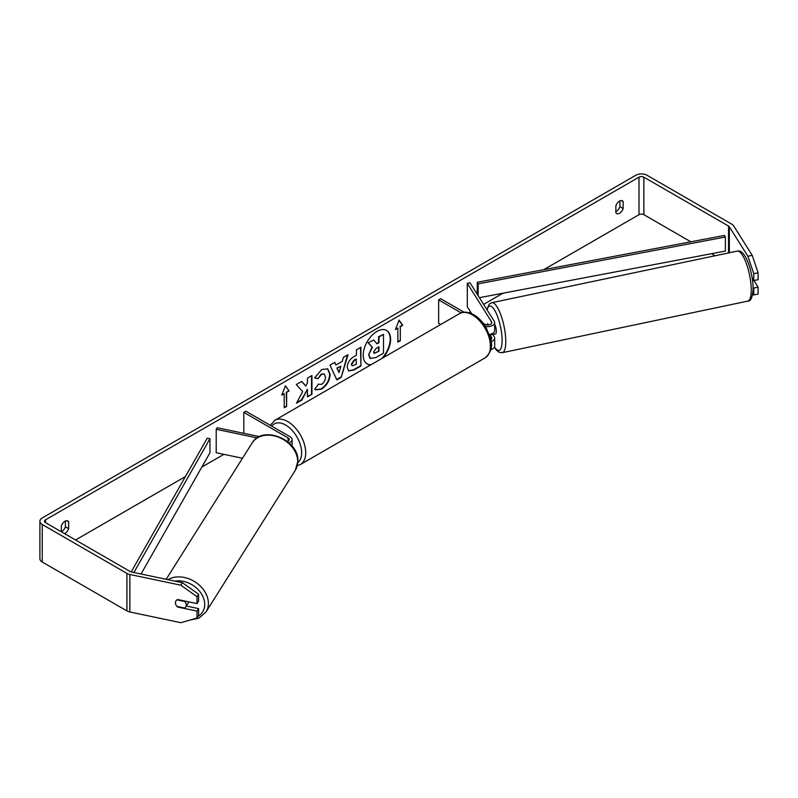 <?xml version="1.0" encoding="UTF-8"?>
<svg xmlns="http://www.w3.org/2000/svg" width="798" height="798" viewBox="0 0 798 798"><rect width="100%" height="100%" fill="white"/><g stroke="black" fill="none" stroke-linecap="round" stroke-linejoin="round"><path stroke-width="1.2" d="M487.807 323.828L487.548 323.888A5.746 1.606 78.1 0 0 487.099 324.896A5.746 1.606 78.1 0 1 487.768 323.769L488.476 324.896M491.039 341.584A6.893 3.98 0 0 0 494.67 338.073A6.893 3.98 0 0 0 494.251 336.716L492.785 334.382M483.149 323.22L484.945 324.247A4.02 2.324 180 0 0 489.324 324.756A4.02 2.324 180 0 0 491.797 322.611A4.02 2.324 180 0 0 491.558 321.813L467.299 283.34L470.002 282.771L494.251 321.245A6.893 3.98 180 0 1 494.67 322.611A6.893 3.98 180 0 1 485.314 326.322M494.67 338.073L494.67 346.043A6.893 3.98 180 0 1 490.76 349.634M490.73 339.659A4.02 2.324 0 0 0 491.797 338.073A4.02 2.324 0 0 0 491.558 337.285L489.733 334.392M440.715 324.497L438.661 323.31L438.661 299.878L440.696 298.701L464.087 312.208M461.164 312.866L438.661 299.878M494.67 322.611L494.67 330.581A6.893 3.98 180 0 1 489.294 334.462M467.299 283.34L467.299 306.781L471.618 313.624M259.49 436.626L217.196 427.738L216.218 429.294L257.175 437.903M216.218 429.294L216.218 452.735L242.492 458.252M289.006 442.88A6.893 3.98 0 0 0 292.098 439.558A6.893 3.98 0 0 0 290.083 436.745L245.834 411.199L243.809 412.376L243.809 433.324M287.39 441.503A4.02 2.324 0 0 0 289.235 439.558A4.02 2.324 0 0 0 288.058 437.922L243.809 412.376M188.707 601.842A5.746 4.409 32.2 0 1 188.248 602.959L185.705 607.009A5.746 4.409 32.2 0 1 184.697 608.036L176.996 606.42A5.746 4.409 32.2 0 1 175.45 602.809A5.746 4.409 32.2 0 1 175.989 600.884A5.746 4.409 32.2 0 1 176.996 599.857L184.697 601.473A5.746 4.409 32.2 0 1 186.243 605.074A5.746 4.409 32.2 0 1 185.705 607.009M381.843 358.492A19.361 11.182 120 0 0 386.392 330.352M383.12 357.753A19.361 11.182 120 0 0 386.601 330.472A19.361 11.182 120 0 0 376.915 331.429A19.361 11.182 120 0 0 364.267 348.497A19.361 11.182 120 0 0 367.24 364.008A19.361 11.182 120 0 0 370.711 364.915M690.849 241.804L643.866 214.682A3.441 1.985 0 0 0 638.999 214.682L543.727 269.684M502.979 293.215L483.628 304.387M470.551 311.928L469.154 312.736M223.889 454.341L201.824 467.079M185.425 476.546L75.541 539.987M747.896 256.228L752.205 255.32L758.1 272.786L753.781 273.694L747.896 256.228L729.332 226.792A3.441 1.985 0 0 0 728.534 226.063L643.866 177.176A3.441 1.985 0 0 0 638.999 177.176L45.506 519.827A3.441 1.985 0 0 0 44.489 521.234A3.441 1.985 0 0 0 45.506 522.64L130.164 571.528A3.441 1.985 0 0 0 131.421 571.986L182.413 582.7L198.602 594.221L198.602 601.103L197.026 603.597L197.026 596.714L180.847 585.193L182.413 582.7M302.661 391.569L296.517 403.18L301.853 400.107L307.439 389.274L307.439 396.875L311.948 394.282L311.948 375.529L307.439 378.122L307.439 382.97L305.794 386.042L301.714 381.434L296.307 384.556L302.661 391.569M335.958 364.995L342.252 361.354L343.389 357.374L348.038 354.691L341.165 377.424L336.856 379.908L329.983 365.115L334.781 362.342L335.958 364.995L334.542 362.482M615.856 205.844A5.746 3.312 -60 0 1 622.38 200.807A5.746 3.312 -60 0 1 623.168 201.625L623.168 208.517A5.746 3.312 -60 0 1 619.507 213.275A5.746 3.312 -60 0 1 616.645 213.555A5.746 3.312 -60 0 1 615.856 212.737L615.856 205.844M64.558 533.643A5.746 3.312 120 0 0 64.987 533.423A5.746 3.312 120 0 0 68.638 528.675L68.638 521.772A5.746 3.312 120 0 0 67.86 520.954A5.746 3.312 120 0 0 61.336 525.992L61.336 531.787A5.746 3.312 120 0 0 61.735 531.548A5.746 3.312 120 0 0 65.396 526.8L65.396 521.024M281.764 395.15L285.415 385.733L289.066 390.93L286.632 392.337L286.632 406.391L284.198 407.798L284.198 393.743L281.764 395.15M400.297 326.711L402.731 325.305L399.08 320.108L395.429 329.524L397.863 328.118L397.863 342.182L400.297 340.776L400.297 326.711L400.297 340.776M347.22 367.319L347.22 367.27C347.529 362.631 349.853 359.04 354.202 356.487L356.427 355.2L356.427 349.843L360.925 347.25L360.925 366.003L353.973 370.013L348.706 370.95L347.22 367.319M318.063 384.187L321.614 384.327C324.038 382.641 325.335 380.247 325.484 377.135L324.227 374.043L321.614 374.312L317.943 378.701L314.562 377.873L321.754 369.494L327.719 368.836L330.123 374.402C329.734 380.616 326.881 385.514 321.564 389.095L315.599 389.893L314.681 389.165L318.402 384.446M619.916 200.877L619.916 206.642A5.746 3.312 -60 0 1 616.265 211.4A5.746 3.312 -60 0 1 615.856 211.61M752.205 255.32L733.651 225.884A8.04 4.638 0 0 0 731.786 224.188L647.118 175.301A8.04 4.638 0 0 0 635.747 175.301L42.254 517.952A8.04 4.638 0 0 0 39.9 521.234A8.04 4.638 0 0 0 42.254 524.515L126.922 573.403A8.04 4.638 0 0 0 129.855 574.48L180.847 585.193M715.048 255.779L711.467 253.704M39.9 521.234L39.9 558.74A8.04 4.638 0 0 0 42.254 562.021L126.922 610.899A8.04 4.638 0 0 0 129.855 611.976L180.847 622.699L197.026 617.981L198.602 615.487L198.602 608.605L197.026 611.098L197.026 617.981M197.026 611.098L177.605 607.019A5.746 4.409 32.2 0 1 175.989 600.884A5.746 4.409 32.2 0 1 177.605 599.517L197.026 603.597M198.602 594.221L197.026 596.714M186.323 606.021L198.602 608.605M753.103 286.991L753.781 288.068L753.781 294.951L758.1 294.043L758.1 287.16L753.92 280.537M753.781 273.694L753.781 280.567L752.225 278.103M752.574 294.701L753.781 294.951M753.781 288.068L758.1 287.16M753.781 280.567L758.1 279.659L758.1 272.786M623.168 201.625L621.283 200.537M623.168 208.517L619.916 206.642M68.638 521.772L66.753 520.685M68.638 528.675L65.396 526.8M367.04 363.888A19.361 11.182 120 0 0 371.18 364.646M368.656 354.851L372.008 347.09L368.117 342.781L373.733 340.008L377.015 343.808L378.99 342.671L378.99 336.975L383.499 334.372L383.499 353.165L375.808 357.604L370.053 358.372L368.656 354.851L372.407 347.329L368.526 343.02M373.733 340.008L368.117 342.781M376.746 343.499L378.581 342.432L378.581 336.746L383.499 334.372M369.065 355.08L370.422 358.581M285.335 385.953L289.066 390.93M288.667 390.691L286.632 392.337M286.233 392.097L286.632 406.391M284.198 407.329L286.233 406.162M281.993 394.541L284.198 393.743M399.898 340.537L397.863 341.714M395.658 328.916L397.863 328.118M399.898 326.472L402.731 325.305M402.332 325.065L399 320.327M347.459 355.02L341.165 377.424M340.766 377.185L336.686 379.539M340.866 366.172L336.846 368.028L339.05 372.526L340.866 366.172L337.245 368.267L339.05 372.526M360.526 347.479L360.925 366.003M360.526 365.763L353.564 369.783L348.517 370.821M356.427 359.27L354.292 360.506L351.719 364.427L352.267 365.853L356.427 364.227L356.018 359.04L353.883 360.267L351.31 364.197L352.078 365.713M301.584 381.514L305.794 386.042M307.439 396.406L311.948 394.282M311.539 394.042L311.539 375.758M296.876 402.511L301.445 399.868L307.439 389.274M327.509 368.726L329.724 374.172C329.325 380.377 326.472 385.274 321.165 388.865L315.4 389.773M324.018 373.933L321.205 374.082L317.943 378.701M317.544 378.471L314.621 377.753M373.594 352.088L374.082 353.364L378.99 351.26L378.99 346.751L376.018 348.467L373.594 352.088M373.903 353.215L378.99 351.26M378.581 351.02L378.581 346.98M752.484 279.809L753.212 279.659M494.67 324.158A5.746 1.606 78.1 0 1 496.306 331.37A5.746 1.606 78.1 0 1 495.518 333.873L493.364 334.332A5.746 1.606 78.1 0 1 493.114 334.312M490.73 334.172A5.746 1.606 78.1 0 1 490.351 334.901L493.583 334.212A5.746 1.606 78.1 0 1 493.364 334.332M488.196 324.916L487.548 323.888M490.002 334.342L490.351 334.901M479.399 297.674L725.372 251.071L725.372 237.016L724.474 235.44L477.264 282.273L477.264 294.292M725.372 237.016L478.152 283.849L478.152 295.709M478.152 283.849L477.264 282.273M131.201 571.937L207.241 438.172L209.964 438.691L209.964 452.755L141.037 574.011M133.894 572.505L209.964 438.691M491.558 337.285L491.558 338.871M491.558 321.813L491.558 323.399M288.058 437.922L288.058 441.204M166.184 579.288L252.108 443A25.546 19.601 32.2 0 1 279.081 437.414A25.546 19.601 32.2 0 1 297.724 461.663A25.546 19.601 32.2 0 1 295.33 470.251L205.994 611.966A25.546 19.601 -147.8 0 0 208.388 603.388A25.546 19.601 -147.8 0 0 193.924 581.203A25.546 19.601 -147.8 0 0 167.969 579.667M174.922 581.124A22.673 17.396 32.2 0 1 204.707 604.375A22.673 17.396 32.2 0 1 197.984 616.455M638.999 177.176L638.999 214.682M45.506 519.827L45.506 522.64M129.855 574.48L129.855 611.976M643.866 177.176L643.866 214.682M728.534 226.063L728.534 252.936M729.332 226.792L729.332 252.767M42.254 524.515L42.254 562.021M126.922 573.403L126.922 610.899M751.237 289.973A25.546 7.132 -101.9 0 0 746.399 263.639A25.546 7.132 -101.9 0 0 737.242 251.111C745.222 248.497 753.023 272.138 753.122 288.417C752.614 297.285 750.828 301.524 747.756 301.115A25.546 7.132 -101.9 0 0 751.237 289.973M737.242 251.111L491.787 302.691A25.546 7.132 78.1 0 1 500.945 315.21A25.546 7.132 78.1 0 1 505.772 341.554A25.546 7.132 78.1 0 1 502.291 352.696L747.756 301.115M494.481 346.98A22.673 6.334 -101.9 0 0 502.102 340.556A22.673 6.334 -101.9 0 0 495.807 312.397A22.673 6.334 -101.9 0 0 487.139 309.963M485.124 357.853A25.546 14.753 -120 0 0 489.044 337.384A25.546 14.753 -120 0 0 472.356 314.871A25.546 14.753 -120 0 0 459.578 313.604C462.461 311.31 467.199 311.689 473.793 314.731C478.7 317.664 482.84 322.023 486.231 327.838L490.421 338.232C493.014 345.813 491.249 352.357 485.124 357.853L300.427 464.496L297.315 465.683M459.578 313.604L274.871 420.247A25.546 14.753 60 0 1 287.649 421.514A25.546 14.753 60 0 1 304.337 444.027A25.546 14.753 60 0 1 300.427 464.496M297.844 462.591A22.673 13.097 -120 0 0 300.178 444.177A22.673 13.097 -120 0 0 285.624 425.025A22.673 13.097 -120 0 0 271.789 426.182M292.098 446.132L292.098 439.558M205.994 611.966L199.001 618.151L189.206 620.255M295.33 470.251L297.903 461.104C299.12 439.738 262.412 424.626 252.108 443M491.787 302.691L489.224 304.148L486.88 309.544M494.331 347.28L496.406 350.162L499.319 352.367L502.291 352.696M274.871 420.247L270.322 425.334"/></g></svg>
